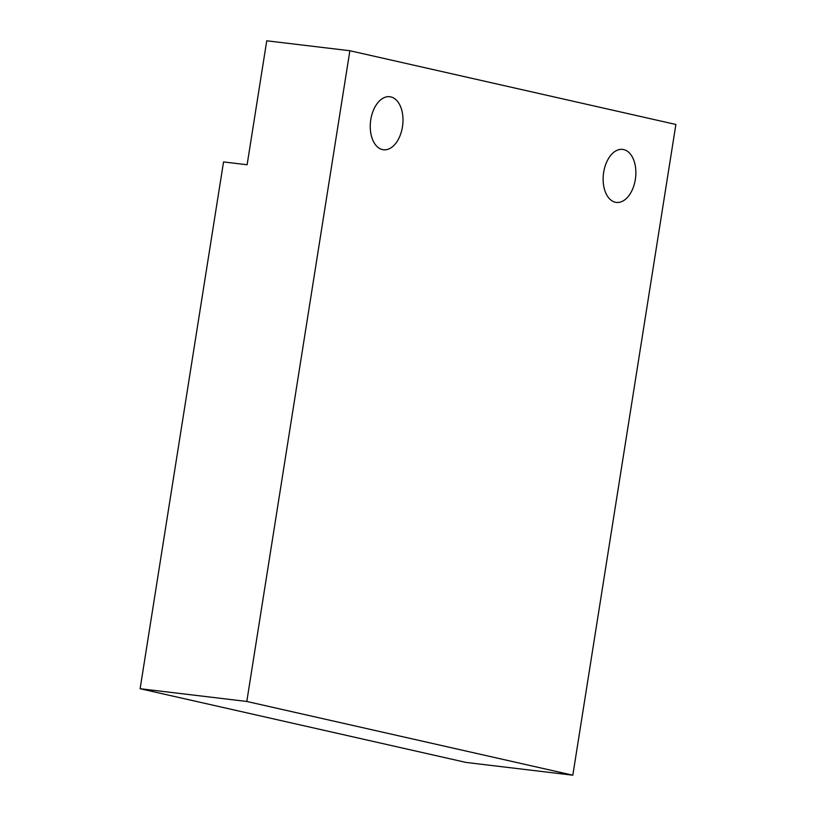 <?xml version="1.0" encoding="UTF-8"?>
<svg xmlns="http://www.w3.org/2000/svg" width="816" height="816" viewBox="0 0 816 816"><rect width="100%" height="100%" fill="white"/><g stroke="black" fill="none" stroke-linecap="round" stroke-linejoin="round"><path stroke-width="1.22" d="M246.799 701.464L349.87 50.735L675.883 124.471L572.822 775.2L246.799 701.464L140.117 688.714L223.543 161.935L247.115 164.75L266.75 40.8L349.87 50.735M402.461 126.827A26.704 16.177 96.8 0 0 389.793 96.727A26.704 16.177 96.8 0 0 370.79 119.666A26.704 16.177 96.8 0 0 383.459 149.756A26.704 16.177 96.8 0 0 402.461 126.827M635.327 179.489A26.704 16.177 96.8 0 0 622.669 149.399A26.704 16.177 96.8 0 0 603.667 172.329A26.704 16.177 96.8 0 0 616.325 202.419A26.704 16.177 96.8 0 0 635.327 179.489M572.822 775.2L466.13 762.45L140.117 688.714"/></g></svg>
